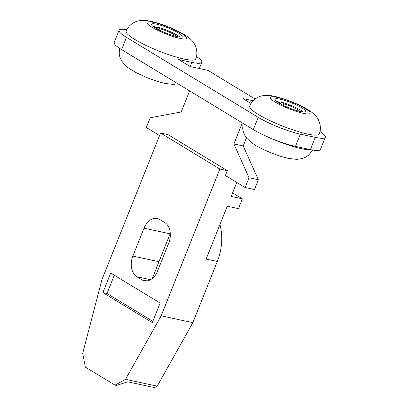 <?xml version="1.0" encoding="UTF-8"?>
<svg xmlns="http://www.w3.org/2000/svg" width="408" height="408" viewBox="0 0 408 408"><rect width="100%" height="100%" fill="white"/><g stroke="black" fill="none" stroke-linecap="round" stroke-linejoin="round"><path stroke-width="0.61" d="M219.861 169.029L160.584 133.034L101.867 279.837L82.702 353.338L85.374 367.124L115.015 385.121L125.516 379.333L161.15 315.828L219.861 169.029L227.322 170.636L225.364 175.527L245.126 187.527L254.449 189.531L258.361 179.744L243.219 145.972L246.452 137.884M196.447 56.498A32.079 5.406 -158.2 0 1 201.802 62.297A32.079 5.406 -158.2 0 1 191.775 62.383L178.719 59.573L190.245 66.575L207.963 70.385L255.122 99.017M115.015 385.121L116.504 385.443L127.617 381.801L154.591 387.6L157.218 386.152L192.851 322.646L217.316 261.482A44.11 30.906 102.1 0 0 219.943 224.528M232.591 192.907L242.367 198.844L238.451 208.631L227.261 206.229L206.127 259.075L217.316 261.482M102.892 292.623L152.291 322.616L160.125 303.042L110.721 273.049L102.892 292.623L106.998 293.505L152.811 321.32M144.014 228.189A16.04 11.24 -77.9 0 1 157.269 218.504A16.04 11.24 -77.9 0 1 159.768 219.509L164.704 222.508A16.04 11.24 -77.9 0 1 168.713 243.183L157.559 271.075A16.04 11.24 102.1 0 1 144.304 280.76A16.04 11.24 102.1 0 1 141.805 279.76L136.869 276.757A16.04 11.24 102.1 0 1 132.86 256.081L158.967 261.696L170.121 233.804L144.014 228.189L132.86 256.081M114.306 275.227L106.998 293.505M170.279 233.422A16.04 11.24 -77.9 0 0 170.121 233.804M125.516 379.333L157.218 386.152M161.15 315.828L192.851 322.646M236.773 182.453L231.178 196.442L242.367 198.844M245.126 187.527L249.038 177.74L258.361 179.744M189.628 90.907L181.203 111.971L150.241 117.749L146.324 127.536L159.569 135.573M227.322 170.636L168.045 134.64L160.584 133.034M249.038 177.74L233.896 143.968L242.321 122.905M158.967 261.696L152.357 278.45M243.219 145.972L233.896 143.968M253.154 100.766L242.939 98.568L251.032 103.484M319.943 131.488A32.079 5.406 -158.2 0 1 325.298 137.287L320.408 149.517A32.079 5.406 -158.2 0 1 310.381 149.603L295.463 146.395A32.079 5.406 -158.2 0 1 253.322 129.586L121.594 49.598A32.079 5.406 -158.2 0 1 114.184 42.498L119.08 30.263A32.079 5.406 -158.2 0 1 126.827 29.733M325.298 137.287A32.079 5.406 -158.2 0 1 315.272 137.369L300.354 134.161A32.079 5.406 -158.2 0 1 258.218 117.351L126.485 37.363A32.079 5.406 -158.2 0 1 119.08 30.263M195.677 58.956A37.424 6.304 -158.2 0 1 183.983 59.053A37.424 6.304 -158.2 0 1 145.549 45.186A37.424 6.304 -158.2 0 1 126.179 31.156C127.74 27.423 130.254 24.597 133.717 22.675C136.624 20.976 142.045 19.309 151.128 21.379C160.635 23.608 170.233 27.203 179.933 32.171C186.573 35.72 189.485 38.112 191.02 39.668C194.545 42.31 199.089 51.413 195.677 58.956M156.59 24.179A16.575 2.795 -158.2 0 1 157.274 24.332A16.575 2.795 -158.2 0 1 174.007 30.513A16.575 2.795 -158.2 0 1 182.187 36.531A16.575 2.795 -158.2 0 1 177.011 36.577A16.575 2.795 -158.2 0 1 159.987 30.437A16.575 2.795 -158.2 0 1 151.409 24.22A16.575 2.795 -158.2 0 1 156.59 24.179M176.475 36.46A11.761 1.984 21.8 0 0 160.109 28.8L157.774 27.152A16.575 2.795 -158.2 0 1 179.882 37.026M157.774 27.152L157.06 28.937M160.109 28.8L159.543 30.218M156.978 28.892L157.264 28.183A11.761 1.984 21.8 0 0 155.601 28.106M152.74 26.173A16.575 2.795 -158.2 0 1 153.76 26.285L157.264 28.183M131.544 55.641A37.424 6.304 -158.2 0 1 126.648 52.668M319.178 133.941A37.424 6.304 -158.2 0 1 307.479 134.043A37.424 6.304 -158.2 0 1 269.045 120.176A37.424 6.304 -158.2 0 1 249.676 106.146C251.236 102.413 253.751 99.583 257.213 97.66C260.12 95.962 265.542 94.294 274.625 96.364C284.131 98.593 293.729 102.189 303.43 107.156C310.07 110.711 312.982 113.103 314.522 114.658C318.041 117.3 322.585 126.403 319.178 133.941M280.087 99.164A16.575 2.795 -158.2 0 1 280.77 99.317A16.575 2.795 -158.2 0 1 297.503 105.499A16.575 2.795 -158.2 0 1 305.689 111.522A16.575 2.795 -158.2 0 1 300.507 111.562A16.575 2.795 -158.2 0 1 283.489 105.422A16.575 2.795 -158.2 0 1 274.91 99.21A16.575 2.795 -158.2 0 1 280.087 99.164M299.972 111.445A11.761 1.984 21.8 0 0 283.611 103.785L281.275 102.138A16.575 2.795 -158.2 0 1 303.379 112.016M281.275 102.138L280.556 103.923M280.475 103.882L280.76 103.173A11.761 1.984 21.8 0 0 279.098 103.097M283.611 103.785L283.04 105.208M276.241 101.164A16.575 2.795 -158.2 0 1 277.256 101.276L280.76 103.173M311.018 149.736A37.424 6.304 -158.2 0 1 301.609 148.721A37.424 6.304 -158.2 0 1 250.145 127.653M136.869 276.757L150.521 279.694M141.805 279.76L146.997 280.872M253.322 129.586L258.218 117.351M121.594 49.598L126.485 37.363M295.463 146.395L300.354 134.161M190.128 66.499L191.775 62.383M310.381 149.603L315.272 137.369M179.974 38.377A21.384 3.606 21.8 0 0 181.718 33.584A21.384 3.606 21.8 0 0 153.627 22.379A21.384 3.606 21.8 0 0 151.883 27.168A21.384 3.606 21.8 0 0 179.974 38.377M303.47 113.363A21.384 3.606 21.8 0 0 305.215 108.574A21.384 3.606 21.8 0 0 277.124 97.364A21.384 3.606 21.8 0 0 275.38 102.158A21.384 3.606 21.8 0 0 303.47 113.363M199.313 68.524L201.802 62.297M119.539 48.297L119.197 53.688L119.911 57.166L121.482 60.71L124.965 65.127L128.219 67.856L136.053 72.624L147.727 77.964L157.651 81.498L164.858 83.416L173.135 84.395L177.929 83.803M312.655 150.047L308.698 155.076L305.776 157.1L302.2 158.584L296.631 159.38L288.354 158.406L281.148 156.483L271.371 153.01L262.426 149.068L256.351 145.845L251.772 142.882L246.758 138.266L244.943 135.635L243.387 132.085L242.699 128.739L243.025 123.333"/></g></svg>
